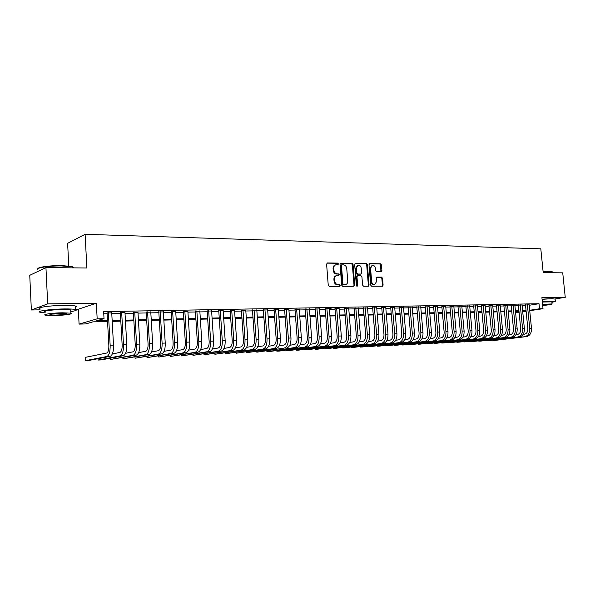 <?xml version="1.0" encoding="UTF-8"?>
<svg xmlns="http://www.w3.org/2000/svg" width="595" height="595" viewBox="0 0 595 595"><rect width="100%" height="100%" fill="white"/><g stroke="black" fill="none" stroke-linecap="round" stroke-linejoin="round"><path stroke-width="0.89" d="M338.443 263.927L337.715 263.109L327.481 262.945L326.596 264.098L328.239 285.161L329.303 286.329L339.552 286.314L340.154 285.496L339.418 284.685L338.101 284.685C336.227 284.462 335.104 283.22 334.732 280.952L334.598 279.204C334.568 277.211 335.342 275.983 336.911 275.537L338.793 275.5L339.299 274.697L338.562 273.886L337.246 273.871C335.372 273.633 334.249 272.384 333.884 270.13L333.743 268.382C333.713 266.411 334.472 265.199 336.019 264.753L337.953 264.716L338.443 263.927M337.573 264.723L337.767 264.113L337.03 263.288L326.953 263.131M339.247 286.314L339.47 285.659L338.733 284.841L337.417 284.849L338.101 284.685M338.414 275.507L338.614 274.868L337.886 274.057L336.569 274.042L337.246 273.871M549.408 298.764L542.06 299.173M381.105 271.684L381.901 270.576L381.432 264.916L380.443 263.786L369.807 263.615L368.989 264.73L370.67 285.117L371.674 286.247L382.436 286.217L383.12 285.102L382.548 278.252L381.559 277.129L376.895 277.114L376.219 278.222L376.501 281.636L374.657 284.633C373.028 284.663 372.024 283.659 371.659 281.628L370.551 268.226L372.351 265.273C374.002 265.229 375.014 266.233 375.393 268.286L375.579 270.509L376.576 271.64L381.105 271.684M529.193 305.272L539.018 303.725L539.524 308.775L543.019 308.693L529.736 310.694M45.941 267.586L47.689 303.874L31.356 309.98L29.75 275.329L45.941 267.586L86.87 268.003L85.1 234.311L540.803 248.822L543.205 272.644L562.729 272.845L565.25 297.344L541.904 297.634L543.019 308.693M75.587 309.259L78.317 309.214L96.338 303.257L47.689 303.874M96.338 303.257L97.171 318.823L104.028 318.667L96.405 320.854L107.494 320.586M539.018 303.725L103.649 311.616L104.028 318.667M353.036 264.492L352.009 263.332L340.883 263.161L340.02 264.299L341.679 285.146L342.72 286.307L353.861 286.284L354.702 285.131L353.036 264.492L352.344 264.671L351.318 263.518L340.37 263.347M355.505 263.392L366.386 263.563L367.39 264.708L369.071 285.117L368.372 286.247L363.612 286.262L362.6 285.124L361.916 276.794L360.905 275.649L357.662 275.641L356.963 276.764L357.669 285.474L357.171 286.269L356.368 285.474L354.665 264.515L355.126 263.488M555.098 298.965L565.25 297.344M111.734 312.888L107.078 312.977M124.972 312.635L120.354 312.725M137.988 312.382L133.392 312.472M150.78 312.144L146.214 312.226M163.357 311.899L158.82 311.988M175.726 311.668L171.211 311.75M187.886 311.438L183.401 311.52M199.846 311.207L195.383 311.289M211.612 310.984L207.179 311.066M223.184 310.761L218.774 310.843M234.571 310.545L230.191 310.627M245.78 310.33L241.421 310.412M256.809 310.121L252.473 310.203M267.661 309.913L263.354 309.995M278.348 309.712L274.064 309.794M288.873 309.512L284.611 309.593M299.233 309.311L294.994 309.393M309.43 309.117L305.22 309.199M319.478 308.931L315.291 309.006M296.28 349.562L296.325 350.247L298.72 350.128L327.168 346.052C330.18 345.078 331.638 341.85 331.534 336.361L329.355 308.433L331.073 308.403L325.212 308.82M339.128 308.545L334.985 308.634M348.73 308.359L344.617 308.448M358.197 308.173L354.099 308.27M367.524 307.987L363.456 308.091M376.717 307.808L372.663 307.913M385.776 307.63L381.752 307.741M394.701 307.459L390.699 307.57M403.507 307.28L399.528 307.399M412.186 307.117L408.23 307.236M420.747 306.946L416.812 307.072M429.188 306.782L425.276 306.916M437.511 306.618L433.621 306.752M445.722 306.462L441.847 306.596M453.821 306.306L449.969 306.44M461.817 306.15L457.979 306.291M469.693 305.994L465.885 306.142M477.473 305.845L473.68 305.994M485.148 305.696L481.377 305.845M492.727 305.547L488.971 305.696M500.202 305.406L496.468 305.555M507.58 305.257L503.868 305.413M514.861 305.116L511.172 305.28M522.053 304.982L518.379 305.138M103.768 313.781L107.122 313.721M111.771 313.625L120.391 313.461M125.017 313.372L133.436 313.208M138.033 313.111L146.258 312.955M150.825 312.866L158.865 312.71M163.402 312.62L171.256 312.464M175.77 312.375L183.446 312.226M187.931 312.137L195.428 311.996M199.89 311.906L207.224 311.765M211.656 311.676L218.826 311.535M223.229 311.453L230.235 311.311M234.623 311.23L241.466 311.096M245.824 311.007L252.525 310.88M256.854 310.791L263.407 310.664M267.713 310.583L274.117 310.456M278.401 310.374L284.663 310.248M288.917 310.166L295.046 310.047M299.278 309.965L305.272 309.846M309.482 309.764L315.343 309.653M319.53 309.571L325.264 309.459M329.429 309.378L335.037 309.266M339.18 309.184L344.669 309.08M348.782 308.998L354.151 308.894M358.25 308.812L363.5 308.708M367.576 308.634L372.715 308.53M376.769 308.448L381.797 308.351M385.828 308.277L390.751 308.18M394.76 308.098L399.58 308.002M403.566 307.927L408.282 307.838M412.246 307.756L416.864 307.667M420.806 307.593L425.328 307.503M429.248 307.429L433.673 307.34M437.57 307.265L441.899 307.176M445.781 307.102L450.021 307.02M453.881 306.946L458.031 306.864M461.869 306.789L465.937 306.708M469.753 306.633L473.739 306.559M477.532 306.485L481.429 306.403M485.208 306.336L489.023 306.261M492.786 306.187L496.52 306.113M500.261 306.038L503.92 305.964M507.639 305.897L511.224 305.823M514.928 305.756L518.431 305.681M522.12 305.614L525.549 305.547M529.156 304.841L525.497 305.004M85.1 234.311L67.622 243.318L68.767 265.965M519.078 312.301L515.612 312.814M107.546 321.493L92.939 321.85L85.717 323.925L79.083 324.096L97.171 318.823M78.317 309.214L79.083 324.096M31.356 309.98L40.163 309.839M526.114 311.245L522.722 311.75M529.691 310.263L539.524 308.775M112.15 320.474L120.77 320.266M125.396 320.162L133.823 319.954M138.419 319.842L146.653 319.649M151.219 319.537L159.259 319.344M163.804 319.232L171.658 319.046M176.172 318.942L183.855 318.756M188.34 318.645L195.844 318.466M200.307 318.362L207.64 318.184M212.073 318.08L219.243 317.901M223.653 317.797L230.667 317.626M235.047 317.522L241.897 317.358M246.256 317.254L252.957 317.09M257.293 316.986L263.838 316.83M268.152 316.726L274.555 316.577M278.839 316.473L285.109 316.324M289.363 316.22L295.492 316.071M299.731 315.967L305.718 315.826M309.936 315.722L315.796 315.581M319.984 315.484L325.718 315.343M329.883 315.246L335.498 315.112M339.641 315.008L345.13 314.881M349.243 314.777L354.62 314.651M358.711 314.554L363.969 314.428M368.045 314.331L373.184 314.205M377.237 314.108L382.273 313.989M386.296 313.892L391.227 313.773M395.229 313.677L400.056 313.558M404.035 313.461L408.758 313.349M412.722 313.253L417.34 313.141M421.282 313.052L425.804 312.94M429.724 312.844L434.149 312.739M438.054 312.65L442.382 312.546M446.265 312.449L450.504 312.345M454.364 312.256L458.514 312.152M462.36 312.063L466.421 311.966M470.243 311.877L474.222 311.78M478.023 311.683L481.92 311.594M485.698 311.505L489.514 311.408M493.277 311.319L497.011 311.23M500.752 311.14L504.411 311.051M508.13 310.962L511.715 310.88M515.419 310.791L518.922 310.702M522.611 310.612L526.047 310.531M522.678 311.319L523.064 311.259L522.67 311.274M518.989 311.363L515.478 311.445M511.782 311.542L508.197 311.631M504.478 311.721L500.819 311.81M497.078 311.899L493.337 311.996M489.581 312.085L485.765 312.182M481.98 312.271L478.082 312.368M474.289 312.464L470.303 312.561M466.487 312.658L462.419 312.754M458.581 312.851L454.431 312.948M450.571 313.044L446.324 313.149M442.449 313.245L438.113 313.349M434.216 313.446L429.791 313.558M425.864 313.654L421.342 313.766M417.4 313.863L412.781 313.974M408.817 314.071L404.102 314.19M400.115 314.286L395.296 314.405M391.287 314.502L386.363 314.629M382.332 314.725L377.297 314.852M373.243 314.948L368.104 315.075M364.028 315.179L358.778 315.305M354.68 315.409L349.31 315.536M345.189 315.64L339.7 315.774M335.558 315.878L329.942 316.012M325.777 316.116L320.043 316.257M315.856 316.362L309.995 316.51M305.778 316.607L299.791 316.756M295.551 316.86L289.423 317.016M285.161 317.12L278.899 317.269M274.615 317.38L268.211 317.537M263.897 317.641L257.345 317.804M253.016 317.909L246.315 318.072M241.957 318.184L235.107 318.347M230.719 318.459L223.713 318.63M219.302 318.742L212.132 318.913M207.692 319.024L200.359 319.203M195.896 319.314L188.392 319.5M183.907 319.612L176.224 319.798M171.71 319.909L163.856 320.103M159.311 320.214L151.271 320.415M146.697 320.526L138.471 320.727M133.875 320.839L125.448 321.047M120.822 321.166L112.195 321.374M515.575 312.397L519.041 311.869M335.684 264.842L335.342 264.931C333.795 265.385 333.036 266.59 333.066 268.561L333.743 268.382M336.569 274.042C334.688 273.804 333.564 272.562 333.2 270.301L333.066 268.561M336.614 275.619L336.227 275.708C334.658 276.154 333.884 277.374 333.914 279.375L334.598 279.204M337.417 284.849C335.543 284.626 334.42 283.384 334.055 281.123L333.914 279.375M353.631 286.284L354.01 285.295L352.344 264.671M342.058 264.79L341.456 265.586L342.913 283.867L343.642 284.678L345.442 284.641C347.011 284.202 347.785 282.982 347.748 280.981L346.751 268.538C346.394 266.3 345.286 265.058 343.434 264.812L342.058 264.79M341.374 264.968L340.771 265.772L341.456 265.586M345.011 284.745L342.951 284.841L342.222 284.031L340.771 265.772M355.007 263.578L366.386 263.563M368 286.255L368.372 285.273L366.699 264.887L365.687 263.741M357.104 275.797L356.271 276.935L356.978 285.63L357.669 285.474M356.822 286.21L356.978 285.63M361.217 268.166C360.83 266.091 359.796 265.072 358.101 265.125L356.264 268.107L356.65 272.874L357.669 274.027L360.912 274.042L361.604 272.919L361.217 268.166M357.848 265.184L355.572 268.286L356.264 268.107M360.421 274.139L356.978 274.198L355.951 273.046L355.572 268.286M372.12 265.325L369.852 268.397L370.551 268.226M374.136 284.752L373.958 284.789C372.321 284.819 371.325 283.815 370.953 281.792L369.852 268.397M382.057 286.232L382.414 285.258L381.841 278.415L380.852 277.292L376.568 277.27M380.867 271.684L380.726 265.095L379.744 263.964L369.317 263.801M107.063 312.613L108.855 345.546C108.922 349.808 108.193 352.307 106.661 353.043L85.137 357.394L85.308 360.689L106.847 356.509C109.153 355.431 110.254 351.682 110.149 345.264L108.364 312.591M85.308 360.689L88.514 360.533L110.187 356.353C112.5 355.274 113.608 351.526 113.504 345.13L111.711 312.524M37.872 268.642C38.147 267.058 50.828 265.407 61.553 265.586L72.077 266.523L73.631 267.869M74.249 267.876L72.493 266.895L61.716 265.95C49.154 265.727 34.927 267.943 37.663 269.639M70.775 311.579C75.855 310.828 77.462 310.144 75.602 309.541C73.654 309.073 69.741 308.872 63.858 308.946C50.196 309.103 35.306 311.259 40.274 312.323L45.309 312.851M75.476 307.087C76.495 306.685 76.472 306.328 75.424 306.023C73.475 305.525 69.555 305.309 63.68 305.369C50.025 305.495 35.135 307.689 40.11 308.798M45.265 311.944C41.709 311.178 52.405 309.631 62.207 309.512L70.693 309.943L70.731 310.679M62.371 312.791C52.561 312.925 41.866 314.45 45.421 315.186L54.086 315.566C63.732 315.417 74.271 313.929 70.857 313.178L62.371 312.791M55.536 315.082C63.368 314.762 66.975 314.249 66.357 313.543L60.869 313.29C52.948 313.617 49.311 314.13 49.965 314.837L55.536 315.082M543.086 271.439L548.977 271.208L552.108 271.722L543.109 271.699M551.915 302.379L555.343 301.323L542.32 301.791M555.113 299.107L551.996 298.683L542.075 299.322M542.35 302.037L551.863 301.851M542.699 305.51C548.954 304.893 552.078 304.372 552.078 303.941L542.573 304.305M542.677 305.302L548.888 304.276L542.595 304.521M552.368 272.138L552.108 271.722M97.982 358.703L98.056 360.057L120.101 355.877C122.458 354.806 123.582 351.087 123.477 344.728L121.663 312.338M98.056 360.057L101.21 359.901L123.381 355.728C125.746 354.65 126.876 350.938 126.772 344.594L124.957 312.278M120.331 312.368L122.154 345.011C122.228 349.235 121.477 351.712 119.907 352.441L112.343 353.936M110.521 358.145L110.596 359.44L133.124 355.26C135.534 354.196 136.679 350.507 136.575 344.2L134.738 312.092M110.596 359.44L136.344 355.111C138.769 354.04 139.922 350.358 139.818 344.066L137.966 312.033M133.377 312.122L135.221 344.483C135.296 348.67 134.53 351.124 132.93 351.853L125.619 353.266M122.86 357.595L122.927 358.83L145.931 354.657C148.386 353.594 149.561 349.934 149.449 343.679L147.582 311.854M122.927 358.83L149.092 354.501C151.561 353.445 152.744 349.793 152.64 343.553L150.766 311.795M146.192 311.877L148.073 343.962C148.148 348.12 147.367 350.552 145.73 351.273L138.657 352.612M134.998 357.045L135.072 358.227L158.515 354.055C161.014 352.999 162.212 349.369 162.108 343.174L160.211 311.616M135.072 358.227L161.632 353.913C164.138 352.85 165.343 349.235 165.239 343.047L163.342 311.557M158.798 311.639L160.702 343.456C160.776 347.569 159.981 349.986 158.315 350.708L151.472 351.972M146.95 356.509L147.017 357.632L170.891 353.467C173.435 352.418 174.655 348.819 174.551 342.675L172.632 311.378M147.017 357.632L173.956 353.326C176.514 352.277 177.734 348.685 177.63 342.549L175.704 311.326M171.189 311.408L173.123 342.951C173.197 347.034 172.379 349.436 170.691 350.15L164.079 351.347M158.709 355.974L158.776 357.052L183.059 352.895C185.655 351.846 186.897 348.276 186.785 342.177L184.844 311.148M158.776 357.052L186.071 352.753C188.675 351.704 189.924 348.142 189.812 342.058L187.864 311.096M183.379 311.178L185.335 342.46C185.402 346.506 184.576 348.886 182.858 349.6L176.462 350.738M170.282 355.446L170.349 356.479L195.034 352.322C197.666 351.281 198.923 347.74 198.819 341.694L196.856 310.925M170.349 356.479L197.994 352.18C200.634 351.147 201.906 347.606 201.794 341.575L199.823 310.873M195.368 310.954L197.339 341.976C197.414 345.993 196.573 348.35 194.825 349.057L188.645 350.135M181.676 354.918L181.743 355.914L206.807 351.764C209.477 350.73 210.764 347.212 210.652 341.218L208.667 310.702M181.743 355.914L209.723 351.63C212.4 350.596 213.687 347.086 213.583 341.106L211.589 310.649M207.157 310.731L209.157 341.5C209.224 345.479 208.376 347.822 206.599 348.521L200.627 349.548M192.899 354.404L192.959 355.364L218.395 351.214C221.102 350.187 222.404 346.699 222.299 340.757L220.291 310.486M192.959 355.364L221.266 351.08C223.98 350.053 225.282 346.573 225.178 340.637L223.162 310.434M218.752 310.516L220.775 341.032C220.849 344.981 219.986 347.301 218.187 348.001L212.408 348.975M203.951 353.891L204.011 354.813L229.796 350.678C232.541 349.652 233.857 346.186 233.753 340.295L231.723 310.27M204.011 354.813L232.615 350.544C235.367 349.518 236.691 346.067 236.587 340.176L234.549 310.218M230.168 310.3L232.206 340.571C232.281 344.483 231.403 346.788 229.581 347.487L224.003 348.417M214.832 353.385L214.884 354.278L241.012 350.143C243.794 349.124 245.125 345.688 245.021 339.842L242.976 310.055M214.884 354.278L243.786 350.009C246.575 348.99 247.914 345.569 247.81 339.73L245.757 310.002M241.399 310.084L243.459 340.117C243.534 343.999 242.648 346.29 240.797 346.982L235.404 347.859M225.55 352.887L225.602 353.742L252.049 349.622C254.868 348.603 256.222 345.197 256.11 339.395L254.043 309.846M225.602 353.742L254.786 349.488C257.605 348.477 258.966 345.078 258.855 339.284L256.787 309.794M252.451 309.876L254.534 339.663C254.608 343.523 253.708 345.792 251.834 346.483L246.628 347.324M236.103 352.396L236.163 353.222L262.923 349.101C265.764 348.097 267.133 344.713 267.029 338.957L264.946 309.645M236.163 353.222L265.608 348.975C268.464 347.971 269.84 344.594 269.728 338.845L267.638 309.593M263.332 309.675L265.43 339.224C265.504 343.055 264.596 345.308 262.7 345.985L257.672 346.788M246.501 351.905L246.561 352.709L273.618 348.596C276.497 347.592 277.88 344.237 277.776 338.525L275.671 309.445M246.561 352.709L276.266 348.469C279.152 347.465 280.543 344.118 280.431 338.414L278.326 309.393M274.042 309.474L276.154 338.793C276.229 342.586 275.314 344.825 273.395 345.502L268.546 346.268M284.15 348.097L256.809 352.203L256.75 351.429L256.809 352.203L284.15 348.097C287.058 347.101 288.456 343.761 288.352 338.094L286.232 309.244M286.76 347.971C289.676 346.974 291.074 343.65 290.97 337.99L288.85 309.192M284.589 309.274L286.716 338.369C286.79 342.132 285.86 344.356 283.927 345.033L279.248 345.755M266.85 350.953L266.902 351.704L294.525 347.599C297.455 346.61 298.868 343.3 298.764 337.677L296.63 309.05M266.828 350.953L266.902 351.704L269.401 351.578L297.091 347.48C300.036 346.491 301.449 343.189 301.345 337.573L299.211 308.998M294.971 309.08L297.121 337.945C297.188 341.686 296.25 343.888 294.302 344.557L289.78 345.256M276.801 350.485L276.853 351.206L304.737 347.116C307.704 346.134 309.125 342.846 309.021 337.268L306.871 308.857M276.764 350.492L276.853 351.206L279.315 351.087L307.273 346.997C310.24 346.015 311.668 342.735 311.557 337.164L309.407 308.805M305.198 308.887L307.355 337.536C307.429 341.24 306.485 343.434 304.514 344.096L300.155 344.758M286.612 350.024L286.664 350.723L314.8 346.64C317.789 345.658 319.225 342.4 319.121 336.859L316.957 308.664M286.552 350.031L286.664 350.723L289.088 350.604L317.291 346.521C320.288 345.539 321.731 342.289 321.62 336.763L319.455 308.619M315.268 308.701L317.44 337.127C317.514 340.809 316.562 342.98 314.577 343.642L310.367 344.274M296.213 349.57L296.325 350.247L324.714 346.171C327.726 345.197 329.176 341.954 329.065 336.458L326.893 308.478M325.19 308.507L327.376 336.725C327.451 340.377 326.484 342.534 324.483 343.196L320.43 343.798M305.808 349.109L305.86 349.771L334.472 345.71C337.506 344.736 338.971 341.523 338.867 336.063L336.681 308.292M305.726 349.124L305.86 349.771L308.217 349.659L336.889 345.591C339.931 344.624 341.396 341.411 341.292 335.967L339.105 308.247M334.963 308.329L337.164 336.331C337.239 339.961 336.264 342.103 334.241 342.757L330.337 343.33M315.201 348.663L315.253 349.31L344.096 345.249C347.153 344.282 348.625 341.091 348.521 335.677L346.32 308.113M315.112 348.677L315.253 349.31L317.581 349.191L346.476 345.137C349.54 344.17 351.02 340.987 350.909 335.58L348.707 308.069M344.594 308.158L346.803 335.944C346.878 339.544 345.896 341.671 343.858 342.318L340.095 342.869M324.468 348.224L324.52 348.849L353.571 344.803C356.65 343.836 358.138 340.667 358.026 335.297L355.817 307.935M324.364 348.239L324.52 348.849L326.811 348.737L355.922 344.691C359.001 343.732 360.496 340.563 360.384 335.201L358.175 307.89M354.077 307.979L356.301 335.558C356.375 339.135 355.386 341.24 353.341 341.894L349.711 342.415M333.602 347.792L333.654 348.395L362.913 344.356C366.014 343.397 367.509 340.251 367.398 334.918L365.181 307.756M333.49 347.807L333.654 348.395L335.915 348.283L365.226 344.245C368.327 343.293 369.83 340.154 369.726 334.829L367.502 307.712M363.433 307.816L365.665 335.178C365.732 338.726 364.742 340.823 362.675 341.471L359.187 341.969M342.616 347.361L342.661 347.949L372.12 343.917C375.237 342.965 376.747 339.842 376.635 334.546L374.404 307.585M342.497 347.376L342.661 347.949L344.892 347.844L374.396 343.813C377.52 342.861 379.03 339.745 378.926 334.457L376.695 307.541M372.641 307.645L374.887 334.807C374.962 338.332 373.958 340.414 371.882 341.054L368.528 341.53M351.504 346.937L351.548 347.51L381.194 343.486C384.333 342.541 385.843 339.44 385.738 334.182L383.5 307.414M351.37 346.959L351.548 347.51L353.75 347.406L383.44 343.382C386.586 342.437 388.104 339.336 387.992 334.093L385.753 307.37M381.73 307.481L383.976 334.442C384.05 337.938 383.046 340.005 380.956 340.645L377.728 341.099M360.265 346.521L360.31 347.078L390.134 343.062C393.295 342.125 394.82 339.038 394.708 333.817L392.462 307.243M360.131 346.535L360.31 347.078L362.481 346.974L392.35 342.958C395.511 342.021 397.044 338.942 396.932 333.728L394.686 307.206M390.677 307.317L392.938 334.078C393.012 337.551 392.001 339.604 389.896 340.243L386.795 340.675M368.915 346.104L368.959 346.647L398.955 342.646C402.131 341.709 403.663 338.652 403.551 333.468L401.298 307.079M368.766 346.126L368.959 346.647L371.101 346.543L401.142 342.541C404.317 341.604 405.857 338.548 405.745 333.379L403.484 307.035M399.505 307.154L401.774 333.728C401.848 337.172 400.829 339.209 398.717 339.842L395.735 340.251M377.446 345.702L377.49 346.231L407.649 342.237C410.84 341.299 412.38 338.265 412.276 333.118L410.007 306.916M377.297 345.717L377.49 346.231L379.603 346.126L409.806 342.132C412.997 341.203 414.544 338.168 414.432 333.029L412.171 306.871M408.207 306.998L410.483 333.371C410.557 336.792 409.531 338.823 407.411 339.447L404.548 339.842M385.865 345.293L385.902 345.814L416.225 341.828C419.43 340.898 420.977 337.878 420.873 332.769L418.597 306.752M385.701 345.316L385.902 345.814L387.992 345.71L418.345 341.723C421.558 340.801 423.112 337.782 423 332.687L420.724 306.715M416.79 306.834L419.073 333.029C419.148 336.42 418.114 338.436 415.979 339.061L413.235 339.433M394.165 344.899L394.21 345.397L424.681 341.426C427.902 340.504 429.456 337.506 429.352 332.426L427.069 306.596M394.002 344.921L394.21 345.397L396.27 345.301L426.771 341.329C429.999 340.407 431.561 337.41 431.449 332.345L429.166 306.551M425.254 306.685L427.545 332.687C427.619 336.056 426.578 338.057 424.436 338.681L421.803 339.031M402.361 344.505L402.406 344.996L433.019 341.032C436.254 340.109 437.816 337.134 437.712 332.092L435.421 306.44M402.198 344.527L402.406 344.996L404.436 344.892L435.086 340.935C438.322 340.013 439.891 337.038 439.779 332.01L437.496 306.395M433.599 306.529L435.897 332.345C435.971 335.699 434.93 337.685 432.773 338.302L430.252 338.637M410.453 344.118L410.49 344.594L441.245 340.637C444.495 339.723 446.064 336.763 445.953 331.757L443.662 306.284M410.282 344.141L410.49 344.594L412.499 344.498L443.282 340.541C446.533 339.626 448.109 336.673 447.998 331.675L445.707 306.247M441.832 306.38L444.13 332.017C444.205 335.342 443.163 337.313 440.999 337.93L438.582 338.25M418.434 343.732L418.478 344.2L449.359 340.251C452.616 339.343 454.193 336.406 454.089 331.437L451.791 306.127M418.255 343.754L418.478 344.2L420.457 344.103L451.367 340.162C454.632 339.247 456.209 336.316 456.105 331.356L453.806 306.09M449.954 306.232L452.26 331.69C452.334 334.992 451.285 336.949 449.113 337.566L446.8 337.871M426.318 343.352L426.355 343.813L457.362 339.871C460.634 338.971 462.218 336.049 462.114 331.11L459.809 305.979M426.132 343.375L426.355 343.813L428.311 343.717L459.347 339.782C462.62 338.875 464.212 335.959 464.1 331.028L461.794 305.942M457.964 306.083L460.277 331.363C460.352 334.643 459.295 336.591 457.116 337.201L454.907 337.491M434.097 342.98L434.134 343.427L465.26 339.5C468.548 338.6 470.132 335.699 470.028 330.79L467.715 305.83M433.911 343.003L434.134 343.427L436.061 343.33L467.216 339.41C470.504 338.51 472.095 335.61 471.991 330.716L469.678 305.793M465.863 305.934L468.183 331.043C468.258 334.308 467.201 336.242 465.015 336.844L462.903 337.12M441.773 342.608L441.817 343.047L473.055 339.128C476.35 338.235 477.941 335.349 477.837 330.478L475.524 305.681M441.587 342.631L441.817 343.047L443.721 342.951L474.981 339.038C478.283 338.146 479.882 335.26 479.771 330.404L477.458 305.644M473.665 305.793L475.993 330.731C476.06 333.966 475.003 335.892 472.809 336.495L470.794 336.755M449.359 342.244L449.396 342.668L480.745 338.763C484.047 337.871 485.646 335.007 485.542 330.166L483.222 305.54M449.166 342.266L451.278 342.579L482.649 338.674C485.959 337.782 487.558 334.925 487.454 330.091L485.133 305.503M481.362 305.651L483.69 330.418C483.765 333.639 482.694 335.543 480.5 336.145L478.573 336.391M456.848 341.887L456.886 342.296L488.331 338.406C491.649 337.514 493.255 334.673 493.151 329.861L490.823 305.391M456.655 341.909L458.738 342.207L490.213 338.317C493.53 337.432 495.137 334.583 495.033 329.786L492.705 305.361M488.956 305.51L491.291 330.113C491.358 333.312 490.295 335.208 488.086 335.803L486.256 336.034M464.241 341.53L464.279 341.932L495.821 338.049C499.146 337.164 500.759 334.338 500.655 329.563L498.32 305.25M464.048 341.552L466.108 341.842L497.68 337.96C501.005 337.082 502.619 334.256 502.515 329.489L500.179 305.22M496.453 305.369L498.788 329.808C498.863 332.984 497.792 334.866 495.576 335.468L493.835 335.684M471.545 341.173L471.575 341.575L503.214 337.7C506.553 336.822 508.167 334.011 508.056 329.266L505.728 305.116M471.344 341.195L473.389 341.485L505.051 337.61C508.383 336.733 510.004 333.929 509.893 329.191L507.565 305.079M503.846 305.235L506.189 329.511C506.263 332.664 505.185 334.539 502.968 335.134L501.317 335.342M478.752 340.823L478.789 341.218L510.51 337.35C513.857 336.48 515.478 333.683 515.374 328.968L513.031 304.975M478.551 340.853L480.582 341.128L512.325 337.268C515.672 336.391 517.293 333.602 517.181 328.894L514.846 304.945M511.15 305.101L513.5 329.214C513.567 332.352 512.488 334.212 510.265 334.799L508.703 335M485.877 340.481L485.914 340.861L517.717 337.008C521.071 336.138 522.693 333.364 522.588 328.678L520.246 304.841M485.676 340.504L487.677 340.771L519.509 336.926C522.856 336.056 524.485 333.282 524.381 328.611L522.038 304.804M518.364 304.967L520.707 328.923C520.781 332.04 519.703 333.892 517.471 334.479L515.991 334.658M492.913 340.139L492.95 340.511L524.835 336.673C528.189 335.803 529.818 333.044 529.714 328.395L527.371 304.707M492.712 340.169L494.69 340.429L526.597 336.591C529.959 335.721 531.588 332.969 531.484 328.321L529.134 304.677M525.482 304.833L527.832 328.641C527.899 331.735 526.82 333.572 524.589 334.152L523.184 334.33M337.03 263.288L337.715 263.109M338.733 284.841L339.418 284.685M337.886 274.057L338.562 273.886M333.2 270.301L333.884 270.13M334.055 281.123L334.732 280.952M327.049 263.064L327.481 262.945M354.01 285.295L354.702 285.131M340.481 263.265L340.883 263.161M351.318 263.518L352.009 263.332M342.222 284.031L342.913 283.867M342.951 284.841L343.642 284.678M344.327 284.841L345.018 284.678M366.699 264.887L367.39 264.708M368.372 285.273L369.071 285.117M356.271 276.935L356.963 276.764M355.951 273.046L356.65 272.874M356.978 274.198L357.669 274.027M360.079 274.221L360.771 274.05M370.953 281.792L371.659 281.628M380.852 277.292L381.559 277.129M381.841 278.415L382.548 278.252M382.414 285.258L383.12 285.102M379.744 263.964L380.443 263.786M380.726 265.095L381.432 264.916M381.202 270.74L381.901 270.576M110.149 345.264L113.504 345.13M106.847 356.509L110.187 356.353M123.477 344.728L126.772 344.594M120.101 355.877L123.381 355.728M136.575 344.2L139.818 344.066M133.124 355.26L136.344 355.111M149.449 343.679L152.64 343.553M145.931 354.657L149.092 354.501M162.108 343.174L165.239 343.047M158.515 354.055L161.632 353.913M174.551 342.675L177.63 342.549M170.891 353.467L173.956 353.326M186.785 342.177L189.812 342.058M183.059 352.895L186.071 352.753M198.819 341.694L201.794 341.575M195.034 352.322L197.994 352.18M210.652 341.218L213.583 341.106M206.807 351.764L209.723 351.63M222.299 340.757L225.178 340.637M218.395 351.214L221.266 351.08M233.753 340.295L236.587 340.176M229.796 350.678L232.615 350.544M245.021 339.842L247.81 339.73M241.012 350.143L243.786 350.009M256.11 339.395L258.855 339.284M252.049 349.622L254.786 349.488M267.029 338.957L269.728 338.845M262.923 349.101L265.608 348.975M277.776 338.525L280.431 338.414M273.618 348.596L276.266 348.469M288.352 338.094L290.97 337.99M298.764 337.677L301.345 337.573M294.525 347.599L297.091 347.48M309.021 337.268L311.557 337.164M304.737 347.116L307.273 346.997M319.121 336.859L321.62 336.763M314.8 346.64L317.291 346.521M329.065 336.458L331.534 336.361M324.714 346.171L327.168 346.052M338.867 336.063L341.292 335.967M334.472 345.71L336.889 345.591M348.521 335.677L350.909 335.58M344.096 345.249L346.476 345.137M358.026 335.297L360.384 335.201M353.571 344.803L355.922 344.691M367.398 334.918L369.726 334.829M362.913 344.356L365.226 344.245M376.635 334.546L378.926 334.457M372.12 343.917L374.396 343.813M385.738 334.182L387.992 334.093M381.194 343.486L383.44 343.382M394.708 333.817L396.932 333.728M390.134 343.062L392.35 342.958M403.551 333.468L405.745 333.379M398.955 342.646L401.142 342.541M412.276 333.118L414.432 333.029M407.649 342.237L409.806 342.132M420.873 332.769L423 332.687M416.225 341.828L418.345 341.723M429.352 332.426L431.449 332.345M424.681 341.426L426.771 341.329M437.712 332.092L439.779 332.01M433.019 341.032L435.086 340.935M445.953 331.757L447.998 331.675M441.245 340.637L443.282 340.541M454.089 331.437L456.105 331.356M449.359 340.251L451.367 340.162M462.114 331.11L464.1 331.028M457.362 339.871L459.347 339.782M470.028 330.79L471.991 330.716M465.26 339.5L467.216 339.41M477.837 330.478L479.771 330.404M473.055 339.128L474.981 339.038M485.542 330.166L487.454 330.091M480.745 338.763L482.649 338.674M493.151 329.861L495.033 329.786M488.331 338.406L490.213 338.317M500.655 329.563L502.515 329.489M495.821 338.049L497.68 337.96M508.056 329.266L509.893 329.191M503.214 337.7L505.051 337.61M515.374 328.968L517.181 328.894M510.51 337.35L512.325 337.268M522.588 328.678L524.381 328.611M517.717 337.008L519.509 336.926M529.714 328.395L531.484 328.321M524.835 336.673L526.597 336.591M341.262 264.983L341.88 264.82M344.75 284.804L345.442 284.641M356.97 275.812L357.58 275.663M360.213 274.213L360.912 274.042M373.958 284.789L374.657 284.633M73.468 267.869L73.438 267.2M49.943 314.368L49.965 314.837M70.693 309.943L70.857 313.178M75.602 309.541L75.424 306.023M72.077 266.523L72.493 266.895M552.428 272.741L552.338 271.826M551.848 301.687L552.078 303.941M555.343 301.323L555.09 298.876"/></g></svg>
